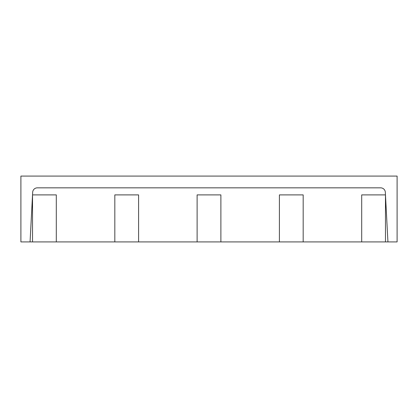 <?xml version="1.0" encoding="UTF-8"?>
<svg xmlns="http://www.w3.org/2000/svg" width="418" height="418" viewBox="0 0 418 418"><rect width="100%" height="100%" fill="white"/><g stroke="black" fill="none" stroke-linecap="round" stroke-linejoin="round"><path stroke-width="0.63" d="M32.661 192.296L30.065 241.917L20.9 241.917L20.9 176.082L397.1 176.082L397.1 241.917L387.935 241.917L385.339 192.296A4.702 4.702 0 0 0 380.641 187.839L37.359 187.839A4.702 4.702 0 0 0 32.661 192.296M387.935 241.917L385.474 241.917L385.474 194.892L361.701 194.892L361.701 241.917L303.181 241.917L303.181 194.892L279.407 194.892L279.407 241.917L220.887 241.917L220.887 194.892L197.113 194.892L197.113 241.917L138.593 241.917L138.593 194.892L114.819 194.892L114.819 241.917L56.299 241.917L56.299 194.892L32.526 194.892L32.526 241.917L30.065 241.917M56.299 241.917L32.526 241.917M385.474 241.917L361.701 241.917M303.181 241.917L279.407 241.917M220.887 241.917L197.113 241.917M138.593 241.917L114.819 241.917"/></g></svg>

